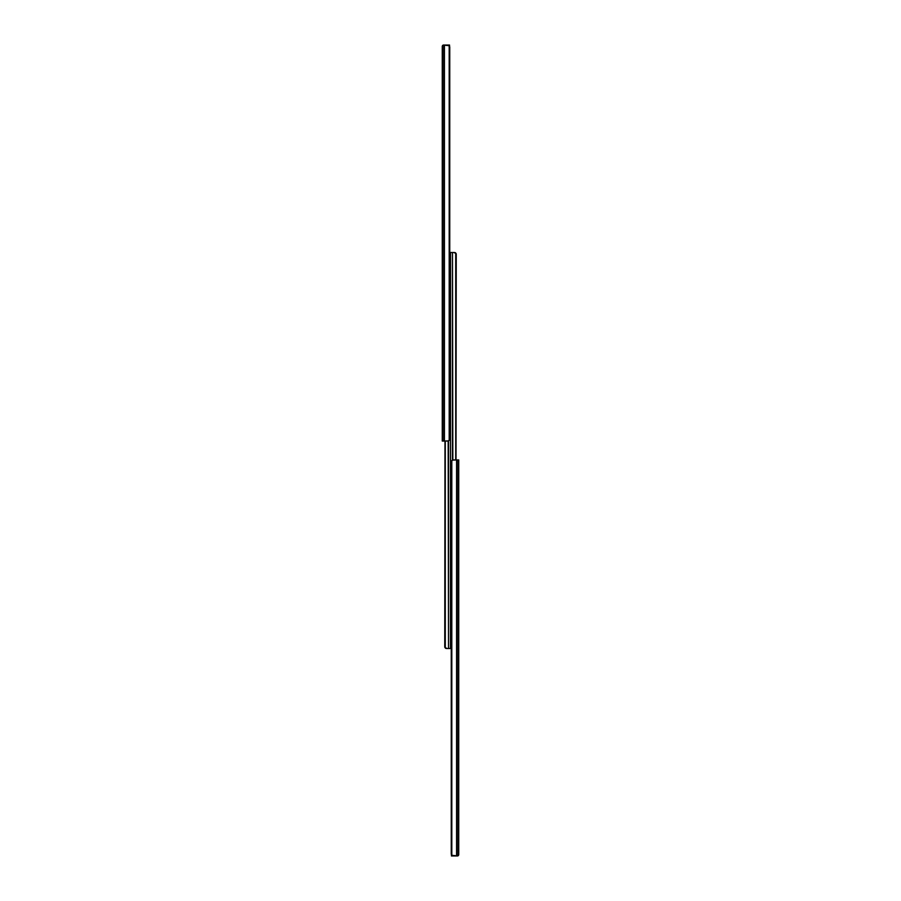 <?xml version="1.0" encoding="UTF-8"?>
<svg xmlns="http://www.w3.org/2000/svg" width="901" height="901" viewBox="0 0 901 901"><rect width="100%" height="100%" fill="white"/><g stroke="black" fill="none" stroke-linecap="round" stroke-linejoin="round"><path stroke-width="1.35" d="M442.267 46.345L442.267 441.062L448.529 440.904L448.529 648.506L448.169 441.006L448.529 648.506L448.529 440.904L449.194 440.398A2.602 1.836 -90 0 0 449.745 439.125L449.745 46.987A2.602 1.836 -90 0 0 449.194 45.714L449.194 440.398L449.745 46.987L448.529 45.208L444.441 45.05L444.441 441.062L447.628 441.062L449.194 440.398L449.194 45.714L443.529 45.061L442.267 46.604L442.267 441.062L443.033 441.062L443.033 45.354L443.033 441.062L444.441 441.062L444.441 45.05L443.089 45.309L442.278 46.604L442.346 45.928M449.543 45.05L443.574 45.05L449.543 45.05L449.543 46.311L449.543 45.05M443.044 45.163L443.574 45.05A1.295 1.295 0 0 0 442.605 45.478L442.808 45.298M442.278 46.266L442.605 45.478M458.733 854.655L458.733 459.938L452.471 460.096L452.471 252.494L452.831 459.994L452.471 252.494L452.471 460.096L451.806 460.602A2.602 1.836 90 0 0 451.255 461.875L451.255 854.013A2.602 1.836 90 0 0 451.806 855.286L451.806 460.602L451.255 854.013L452.471 855.792L456.559 855.95L456.559 459.938L453.372 459.938L451.806 460.602L451.806 855.286L457.471 855.939L458.733 854.396L458.733 459.938L457.967 459.938L457.967 855.646L457.967 459.938L456.559 459.938L456.559 855.95L457.911 855.691L458.722 854.396L458.654 855.072M451.457 855.95L457.426 855.95L451.457 855.95L451.457 854.689L451.457 855.95M457.956 855.837L457.426 855.95A1.295 1.295 0 0 0 458.395 855.522L458.192 855.702M458.722 854.734L458.395 855.522M449.576 255.096L450.5 255.096L450.5 648.506L450.5 255.096L449.745 255.096M445.601 648.315L444.812 647.346L446.997 648.506L445.274 647.718L445.274 441.062L445.049 647.267L446.355 648.506M444.756 646.772L444.981 441.062L444.756 646.772M448.169 648.506L446.614 648.506L448.169 648.506M448.529 648.506L450.5 648.506L448.529 648.506M451.424 645.904L450.5 645.904L450.5 252.494L450.5 645.904L451.255 645.904M455.399 252.685L456.188 253.654L454.003 252.494L455.726 253.282L455.726 459.938L455.951 253.733L454.645 252.494M456.244 254.228L456.019 459.938L456.244 254.228M452.831 252.494L454.386 252.494L452.831 252.494M452.471 252.494L450.5 252.494L452.471 252.494"/></g></svg>
